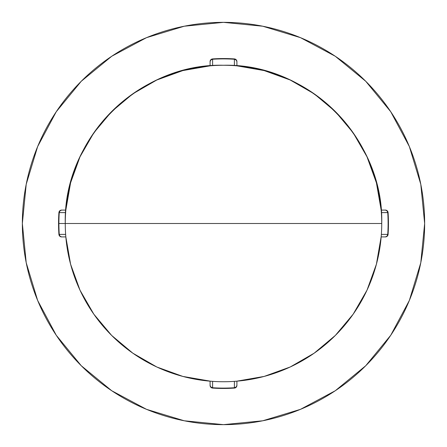 <?xml version="1.0" encoding="UTF-8"?>
<svg xmlns="http://www.w3.org/2000/svg" width="447" height="447" viewBox="0 0 447 447"><rect width="100%" height="100%" fill="white"/><g stroke="black" fill="none" stroke-linecap="round" stroke-linejoin="round"><path stroke-width="0.67" d="M367.032 290.114L376.419 264.177L381.207 236.441L381.168 236.91L385.403 236.91A2.682 2.682 0 0 0 388.08 234.407A164.943 164.943 0 0 0 388.443 223.5L388.108 223.5A164.608 164.608 0 0 1 387.745 234.384L388.08 234.407L387.236 236.184L385.403 236.91A2.682 2.347 -90 0 0 387.745 234.384A164.608 164.608 0 0 0 387.745 212.616L381.364 212.61L381.207 210.559M65.793 210.559L65.636 212.61L59.255 212.616A164.608 164.608 0 0 0 58.892 223.5L65.262 223.5A158.238 158.238 0 0 0 223.5 381.738A158.238 158.238 0 0 0 381.738 223.5L65.262 223.5A158.238 158.238 0 0 1 223.5 65.262A158.238 158.238 0 0 1 381.738 223.5A158.238 158.238 0 0 1 223.5 381.738A158.238 158.238 0 0 1 65.262 223.5L381.738 223.5C383.917 138.944 308.056 63.083 223.5 65.262C138.944 63.083 63.083 138.944 65.262 223.5L58.892 223.5A164.608 164.608 0 0 0 59.255 234.384L65.636 234.39L65.793 236.441M65.731 235.709L65.636 234.39L59.255 234.384A2.682 2.347 90 0 0 61.597 236.91L59.764 236.184L58.92 234.407A164.943 164.943 0 0 1 58.557 223.5A164.943 164.943 0 0 0 58.92 234.407L59.255 234.384A164.608 164.608 0 0 1 59.255 212.616L65.636 212.61L65.731 211.291M22.35 223.5A201.15 201.15 0 0 1 223.5 22.35A201.15 201.15 0 0 1 424.65 223.5L420.783 184.259L409.34 146.521L390.751 111.744L365.735 81.265L335.256 56.249L300.479 37.66L262.741 26.217L223.5 22.35L184.259 26.217L146.521 37.66L111.744 56.249L81.265 81.265L56.249 111.744L37.66 146.521L26.217 184.259L22.35 223.5L26.217 262.741L37.66 300.479L56.249 335.256L81.265 365.735L111.744 390.751L146.521 409.34L184.259 420.783L223.5 424.65L262.741 420.783L300.479 409.34L335.256 390.751L365.735 365.735L390.751 335.256L409.34 300.479L420.783 262.741L424.65 223.5A201.15 201.15 0 0 1 223.5 424.65A201.15 201.15 0 0 1 22.35 223.5M210.559 65.793L211.291 65.731M236.279 65.776L234.39 65.636L234.384 59.255A164.608 164.608 0 0 0 212.616 59.255L212.61 65.636L212.616 59.255A164.608 164.608 0 0 1 234.384 59.255L234.39 65.636L235.748 65.737M210.693 381.218L212.61 381.364L212.593 388.08L210.816 387.236L210.09 385.403L210.09 381.168L210.559 381.207L182.823 376.419L156.886 367.032M156.802 366.993L132.815 353.175L111.61 335.39L93.825 314.185L80.047 290.287M80.007 290.198L70.581 264.177L65.826 236.837M58.557 223.5A164.943 164.943 0 0 1 58.92 212.593L59.255 212.616L58.92 212.593L59.764 210.816L61.597 210.09A2.682 2.347 90 0 0 59.255 212.616L59.987 210.822L61.597 210.09A2.682 2.682 0 0 0 58.92 212.593A2.682 2.682 0 0 1 61.597 210.09L65.832 210.09L70.581 182.823L79.968 156.886M80.007 156.802L93.825 132.815L111.61 111.61L132.815 93.825L156.713 80.047M156.802 80.007L182.823 70.581L210.163 65.826M210.09 61.597L210.822 59.987L212.616 59.255A2.682 2.347 180 0 0 210.09 61.597L210.816 59.764L212.593 58.92L212.616 59.255L212.593 58.92A2.682 2.682 0 0 0 210.09 61.597L210.09 65.832L210.09 61.597A2.682 2.682 0 0 1 212.593 58.92A164.943 164.943 0 0 1 234.407 58.92L236.184 59.764L236.91 61.597A2.682 2.347 180 0 0 234.384 59.255L236.178 59.987L236.91 61.597A2.682 2.682 0 0 0 234.407 58.92A2.682 2.682 0 0 1 236.91 61.597L236.91 65.832L264.177 70.581L290.114 79.968M290.198 80.007L314.185 93.825L335.39 111.61L353.175 132.815L366.953 156.713M366.993 156.802L376.419 182.823L381.174 210.163M385.403 210.09L381.168 210.09L385.403 210.09L387.013 210.822L387.745 212.616A2.682 2.347 -90 0 0 385.403 210.09A2.682 2.682 0 0 1 388.08 212.593A2.682 2.682 0 0 0 385.403 210.09L387.236 210.816L388.08 212.593A164.943 164.943 0 0 1 388.443 223.5A164.943 164.943 0 0 0 388.08 212.593L387.745 212.616A164.608 164.608 0 0 1 388.108 223.5L388.443 223.5L388.365 228.635M366.993 290.198L353.175 314.185L335.39 335.39L314.185 353.175L290.287 366.953M290.198 366.993L264.177 376.419L236.837 381.174M235.709 381.269L234.39 381.364L234.384 387.745A164.608 164.608 0 0 1 212.616 387.745A164.608 164.608 0 0 0 234.384 387.745A2.682 2.347 0 0 0 236.91 385.403L236.184 387.236L234.407 388.08A2.682 2.682 0 0 0 236.91 385.403L236.91 381.168L236.91 385.403A2.682 2.682 0 0 1 234.407 388.08L234.39 381.364L236.441 381.207M381.218 236.307L381.364 234.39L387.745 234.384L381.364 234.39L381.257 235.804M390.751 111.744L365.735 81.265L335.306 56.288M111.744 56.249L81.265 81.265L56.288 111.694M56.249 335.256L81.265 365.735L111.694 390.712M335.256 390.751L365.735 365.735L390.712 335.306M61.597 236.91L65.832 236.91L61.597 236.91L59.987 236.178L59.255 234.384L58.92 234.407A2.682 2.682 0 0 0 61.597 236.91A2.682 2.682 0 0 1 58.92 234.407M65.832 210.09L61.597 210.09M236.91 65.832L236.91 61.597M234.407 58.92L234.384 59.255L234.407 58.92M385.403 236.91L387.013 236.178L387.745 234.384L388.08 234.407A2.682 2.682 0 0 1 385.403 236.91L381.168 236.91M381.269 211.291L381.364 212.61L388.08 212.593M236.91 385.403L236.178 387.013L234.384 387.745L234.407 388.08A164.943 164.943 0 0 1 212.593 388.08A2.682 2.682 0 0 1 210.09 385.403A2.682 2.682 0 0 0 212.593 388.08L212.616 387.745L210.822 387.013L210.09 385.403A2.682 2.347 -0 0 0 212.616 387.745L212.61 381.364L211.196 381.257M210.09 381.168L210.09 385.403M388.443 223.5L388.365 218.365"/></g></svg>
